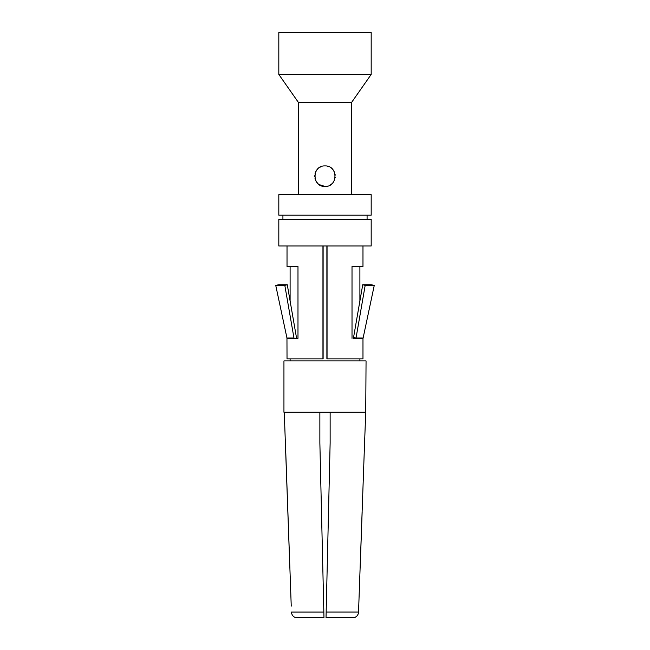 <?xml version="1.0" encoding="UTF-8"?>
<svg xmlns="http://www.w3.org/2000/svg" width="650" height="650" viewBox="0 0 650 650"><rect width="100%" height="100%" fill="white"/><g stroke="black" fill="none" stroke-linecap="round" stroke-linejoin="round"><path stroke-width="0.97" d="M365.731 412.238L366.056 360.921L283.944 360.921L283.944 412.238L365.731 412.238L364.479 445.559M330.135 412.238L330.135 443.024L326.024 617.5L354.868 617.5C357.142 616.379 358.369 614.567 358.54 612.056L364.569 443.024M326.154 612.04L358.54 612.04C358.337 614.599 357.077 616.419 354.746 617.5M319.865 412.238L319.865 443.024L323.976 617.5L295.132 617.5C292.858 616.379 291.631 614.567 291.46 612.056L323.846 612.056M289.38 554.751L284.269 412.238M285.431 443.024L291.241 606.109M359.897 358.865L359.897 360.921M290.103 358.865L290.103 360.921M355.176 338.341L353.478 338.179A6.159 5.021 90 0 0 353.47 338.341L362.976 338.666L362.976 358.865L326.885 358.865L326.885 245.976M287.024 338.666L294.027 338.666A3.079 2.511 90 0 0 294.019 338.423A3.079 2.511 90 0 0 293.971 338.024L286.959 338.024L287.024 358.865L323.115 358.865L323.115 245.976M322.944 358.865L322.944 245.976M278.817 245.976L371.183 245.976L371.183 219.286L278.817 219.286L278.817 245.976M282.921 215.182L282.921 219.286M367.079 215.182L367.079 219.286M371.183 215.182L278.817 215.182L278.817 194.659L371.183 194.659L371.183 215.182M351.683 194.659L351.683 102.286L371.183 74.441L278.817 74.441L298.317 102.286L351.683 102.286M298.317 194.659L298.317 102.286M325 186.444C338.244 187.029 338.244 165.336 325 165.921C311.756 165.336 311.756 187.029 325 186.444L319.085 184.576M371.183 74.441L371.183 32.5L278.817 32.5L278.817 74.441M320.507 166.952L319.231 167.7M318.175 168.521L316.607 170.276M316.136 171.007L315.559 172.161M315.201 173.136L315.014 173.818M314.746 175.671L314.746 176.662M315.014 178.571L315.266 179.449M315.608 180.326L316.038 181.188M316.298 181.626L318.142 183.82M327.389 186.168L328.128 185.957M330.363 184.933L330.915 184.567M331.736 183.926L332.654 183.024M333.019 182.593L334.425 180.237M335.116 177.921L335.213 177.231M335.213 175.191L335.132 174.574M334.417 172.104L333.011 169.772M332.654 169.349L331.744 168.447M330.923 167.798L330.322 167.407M328.096 166.4L327.299 166.181M327.056 358.865L327.056 245.976M287.024 245.976L287.024 266.5L297.984 266.5L297.984 338.341L296.538 338.341A6.159 5.021 90 0 0 296.522 338.179A6.159 5.021 90 0 0 296.433 337.382L287.276 284.741L284.822 285.382L293.971 338.024M294.027 338.666L297.984 338.341M352.016 338.341L352.016 266.5L362.976 266.5L362.976 245.976M286.959 338.024L275.738 285.382L284.822 285.382M275.738 285.382L278.744 284.741L287.276 284.741M355.973 338.666A3.079 2.511 90 0 1 355.981 338.423A3.079 2.511 90 0 1 356.029 338.024L365.178 285.382L374.262 285.382L362.976 338.666M353.478 338.179A6.159 5.021 90 0 1 353.567 337.382L362.724 284.741L371.256 284.741L374.262 285.382M359.897 266.5L359.897 301.015L362.724 284.741L365.178 285.382M362.148 512.005L360.49 558.48M326.121 613.527L326.129 613.039M291.46 612.056C291.631 614.567 292.858 616.379 295.132 617.5L295.132 617.5M321.262 502.157L322.587 558.488M323.871 613.031L323.976 617.5M294.824 338.341L296.522 338.179M353.567 337.382L356.029 338.024L363.041 338.024M290.103 266.5L290.103 301.015"/></g></svg>
